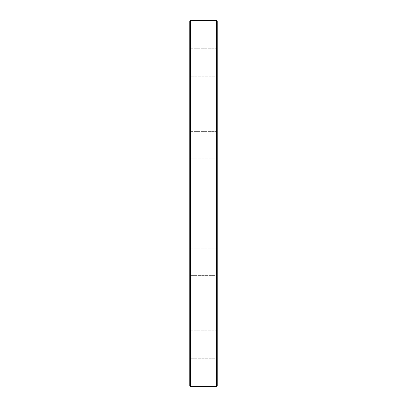 <?xml version="1.0" encoding="UTF-8"?>
<svg xmlns="http://www.w3.org/2000/svg" width="407" height="407" viewBox="0 0 407 407"><rect width="100%" height="100%" fill="white"/><g stroke="black" fill="none" stroke-linecap="round" stroke-linejoin="round"><path stroke-width="0.31" stroke-dasharray="2.04 1.53" d="M216.473 20.35L216.473 386.65M190.527 386.65L190.527 20.35M189.764 247.41L189.764 276.409L189.764 247.41L189.764 276.409L189.764 247.41L190.527 248.173L216.473 248.173L216.473 275.646L216.473 248.173L216.473 275.646L216.473 248.173L217.236 247.41L217.236 276.409L217.236 247.41L217.236 276.409L217.236 247.41L216.473 248.173L190.527 248.173L190.527 275.646L190.527 248.173L190.527 275.646L190.527 248.173L189.764 247.41M189.764 330.006L189.764 359.005L189.764 330.006L189.764 359.005L189.764 330.006L190.527 330.769L216.473 330.769L216.473 358.241L216.473 330.769L216.473 358.241L216.473 330.769L217.236 330.006L217.236 359.005L217.236 330.006L217.236 359.005L217.236 330.006L216.473 330.769L190.527 330.769L190.527 358.241L190.527 330.769L190.527 358.241L190.527 330.769L189.764 330.006M189.764 47.995L189.764 76.994L189.764 47.995L189.764 76.994L189.764 47.995L190.527 48.759L216.473 48.759L216.473 76.231L216.473 48.759L216.473 76.231L216.473 48.759L217.236 47.995L217.236 76.994L217.236 47.995L217.236 76.994L217.236 47.995L216.473 48.759L190.527 48.759L190.527 76.231L190.527 48.759L190.527 76.231L190.527 48.759L189.764 47.995M189.764 130.591L189.764 159.59L189.764 130.591L189.764 159.59L189.764 130.591L190.527 131.354L216.473 131.354L216.473 158.827L216.473 131.354L216.473 158.827L216.473 131.354L217.236 130.591L217.236 159.59L217.236 130.591L217.236 159.59L217.236 130.591L216.473 131.354L190.527 131.354L190.527 158.827L190.527 131.354L190.527 158.827L190.527 131.354L189.764 130.591M189.764 21.113L189.764 385.887M217.236 385.887L217.236 21.113M216.473 275.646L217.236 276.409L216.473 275.646L190.527 275.646L216.473 275.646M216.473 358.241L217.236 359.005L216.473 358.241L190.527 358.241L216.473 358.241M216.473 76.231L217.236 76.994L216.473 76.231L190.527 76.231L216.473 76.231M216.473 158.827L217.236 159.59L216.473 158.827L190.527 158.827L216.473 158.827M190.527 275.646L189.764 276.409L190.527 275.646M190.527 358.241L189.764 359.005L190.527 358.241M190.527 76.231L189.764 76.994L190.527 76.231M190.527 158.827L189.764 159.59L190.527 158.827"/><path stroke-width="0.61" d="M216.473 386.65L216.473 20.35L190.527 20.35L190.527 386.65L216.473 386.65L217.236 385.887L217.236 21.113L216.473 20.35M190.527 386.65L189.764 385.887L189.764 21.113L190.527 20.35"/></g></svg>
